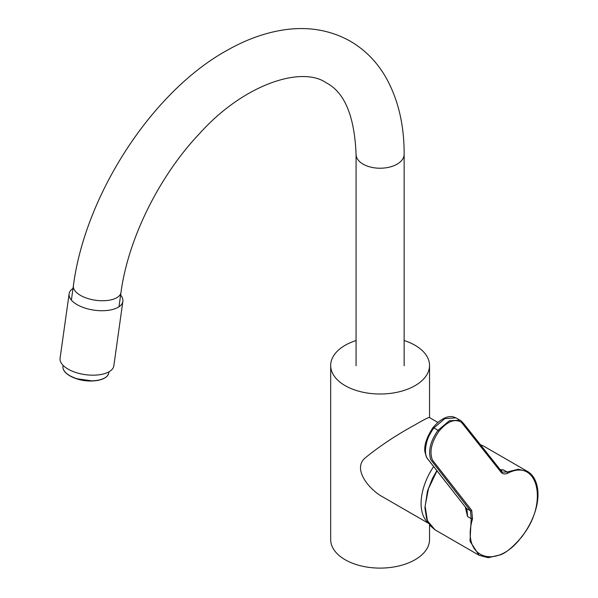 <?xml version="1.0" encoding="UTF-8"?>
<svg xmlns="http://www.w3.org/2000/svg" width="598" height="598" viewBox="0 0 598 598"><rect width="100%" height="100%" fill="white"/><g stroke="black" fill="none" stroke-linecap="round" stroke-linejoin="round"><path stroke-width="0.9" d="M120.617 295.083A27.134 12.708 -172 0 1 122.874 301.355A27.134 12.708 -172 0 1 94.23 310.175A27.134 12.708 -172 0 1 69.121 293.812A27.134 12.708 -172 0 1 73.016 288.4M122.874 301.355L113.829 365.804A27.134 12.708 -172 0 1 85.185 374.625A27.134 12.708 -172 0 1 60.077 358.262L69.121 293.812M436.906 471.015L428.46 488.686L425.111 506.222L427.421 520.746L435.038 529.85L430.171 525.62L426.651 518.915L424.924 507.994L427.435 491.152L432.474 478.415L436.742 470.805M435.015 529.835L479.125 555.303L470.021 541.272L471.209 518.623L467.554 516.515L465.438 507.612M467.083 510.572L467.576 516.515L466.5 508.487L470.462 510.774L430.814 459.742C427.974 451.019 430.366 441.204 437.998 430.298L433.939 427.921C429.783 433.632 427.241 438.977 426.322 443.955C424.894 450.556 425.29 455.474 427.503 458.718L466.5 508.487L426.516 457.365L424.924 451.931C423.96 445.361 426.643 437.25 432.982 427.6C439.866 419.534 446.4 415.894 452.574 416.671L455.96 417.83L459.989 420.192M480.104 444.591L483.625 446.108L527.735 471.575L518.287 469.251L507.111 471.994L502.148 472.121L465.453 425.813C462.531 422.173 460.699 420.297 459.967 420.177L449.375 420.76L437.998 430.298L439.029 431.143C431.435 442.086 429.237 451.722 432.436 460.064L471.725 510.415A0.972 0.77 141.9 0 1 470.462 510.774L471.209 518.623L472.54 518.915C460.587 558.405 496.714 571.382 521.905 536.436C548.822 503.695 538.327 457.433 507.724 473.22C504.884 474.431 502.679 474.117 501.094 472.271A0.972 0.77 -38.3 0 0 500.989 471.119M439.029 431.143C447.468 421.269 454.943 418.338 461.469 422.352L501.094 472.271M433.049 427.884L433.939 427.921L444.748 418.667L455.96 417.83M503.471 469.893L500.526 470.462M483.625 446.108L480.097 444.576M503.464 469.901L499.883 469.639M404.143 340.539A49.425 28.54 180 0 1 429.536 365.468A49.425 28.54 180 0 1 380.111 394.007A49.425 28.54 180 0 1 330.679 365.468A49.425 28.54 180 0 1 345.158 345.293A49.425 28.54 180 0 1 356.072 340.539M429.536 524.775L429.536 539.56A49.425 28.54 180 0 1 380.111 568.1A49.425 28.54 180 0 1 330.679 539.56L330.679 365.468M437.856 422.412L429.431 417.546C429.02 417.068 424.229 419.49 415.064 424.819C396.594 434.903 380.156 445.779 365.752 457.463C351.572 468.354 369.093 489.844 383.393 497.282L428.669 523.422M71.379 300.091L73.382 285.769A24.032 11.257 8 0 0 95.62 300.256A24.032 11.257 8 0 0 120.99 292.444L118.98 306.767M73.382 285.769C85.222 194.38 152.826 90.552 228.219 49.716C246.742 39.333 265.258 32.726 283.773 29.9C308.075 26.252 330.253 30.02 350.301 41.202C364.66 49.597 376.254 61.205 385.075 76.036C397.887 98.139 404.241 124.242 404.143 154.344A24.032 13.874 180 0 1 389.305 167.163A24.032 13.874 180 0 1 363.113 164.158A24.032 13.874 180 0 1 356.072 154.344C354.524 116.184 344.612 92.361 326.344 82.875C301.945 65.63 244.178 83.959 199.822 133.279C159.18 175.894 128.047 239.103 120.99 292.444M471.725 510.415L472.54 518.915M507.724 473.22A0.972 0.613 65.5 0 0 507.111 471.994L503.456 469.886M428.445 523.026A46.039 26.581 -60 0 1 433.513 466.761M92.668 380.956L76.252 378.654A20.908 9.792 8 0 0 92.668 380.956L93.512 380.904A22.986 10.764 8 0 0 107.154 376.067M63.672 369.968A22.986 10.764 8 0 0 69.846 375.836A22.986 10.764 8 0 0 75.46 378.377A22.986 10.764 8 0 0 93.512 380.904C102.587 380.164 107.685 377.48 108.799 372.846L108.941 371.829M76.252 378.654L69.831 375.828C64.943 372.928 62.655 369.796 62.977 366.417A23.135 10.831 8 0 0 69.779 375.656A23.135 10.831 8 0 0 94.058 380.724A23.135 10.831 8 0 0 108.799 372.846M404.143 365.789L404.143 154.344M356.072 365.789L356.072 154.344M467.083 510.557L466.111 508.158M527.735 471.575C540.697 479.29 543.986 506.603 521.987 536.63C513.316 546.759 506.155 552.814 500.496 554.802L488.177 557.71L479.11 555.295M429.536 417.613L429.536 365.468M62.977 366.417L63.119 365.4"/></g></svg>

